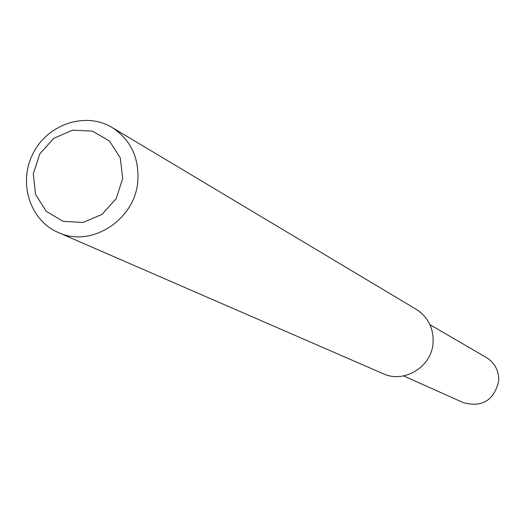 <?xml version="1.0" encoding="UTF-8"?>
<svg xmlns="http://www.w3.org/2000/svg" width="525" height="525" viewBox="0 0 525 525"><rect width="100%" height="100%" fill="white"/><g stroke="black" fill="none" stroke-linecap="round" stroke-linejoin="round"><path stroke-width="0.79" d="M112.055 127.463L416.246 309.337C428.131 317.126 433.742 328.302 433.072 342.864C431.767 366.772 404.204 383.723 383.191 373.702L58.144 232.437C29.748 220.369 17.922 182.339 33.154 153.274C47.9 123.959 85.7 111.418 112.055 127.463C130.64 139.676 139.223 157.592 137.799 181.21C135.122 220.014 90.969 248.181 58.144 232.437M122.693 178.539L116.15 198.719L101.975 214.417L83.022 222.482L63.098 221.333L46.167 211.267L35.549 194.322L33.292 173.86L39.795 153.891L53.793 138.318L72.548 130.18L92.413 131.119L109.463 141.002L120.291 157.92L122.693 178.539M429.942 324.667L486.478 357.604C495.029 363.083 499.091 370.978 498.658 381.301C493.894 400.496 482.121 407.617 463.332 402.668L403.627 375.913"/></g></svg>

